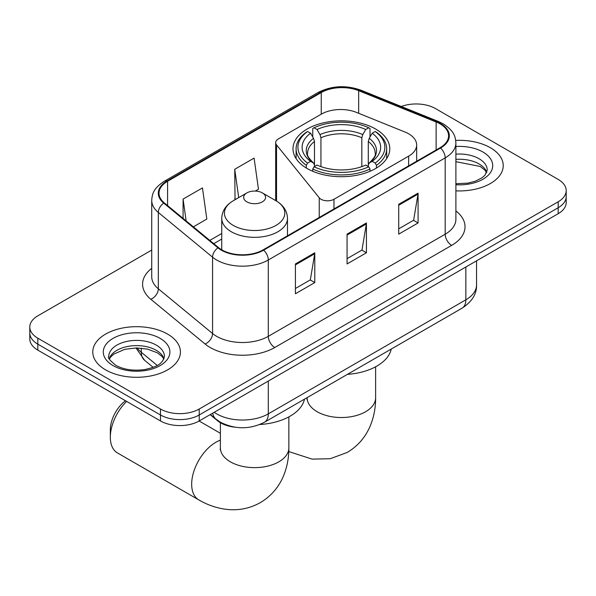 <?xml version="1.0" encoding="UTF-8"?>
<svg xmlns="http://www.w3.org/2000/svg" width="596" height="596" viewBox="0 0 596 596"><rect width="100%" height="100%" fill="white"/><g stroke="black" fill="none" stroke-linecap="round" stroke-linejoin="round"><path stroke-width="0.89" d="M408.64 133.795A27.394 15.816 0 0 0 404.982 132.029L356.378 112.376A27.394 15.816 0 0 0 321.304 114.149L278.354 138.942A9.134 5.275 0 0 0 275.68 142.675A9.134 5.275 0 0 0 276.537 144.903L319.24 197.775A9.134 5.275 0 0 0 333.969 199.273L408.64 156.159A27.394 15.816 0 0 0 416.664 144.977A27.394 15.816 0 0 0 408.64 133.795M375.599 129.019A48.388 27.938 0 0 0 322.868 122.962A48.388 27.938 0 0 0 292.994 148.776A48.388 27.938 0 0 0 307.171 168.526A48.388 27.938 0 0 0 359.902 174.583A48.388 27.938 0 0 0 389.777 148.776A48.388 27.938 0 0 0 375.599 129.019M234.794 427.161A27.394 15.816 180 0 1 217.473 420.694L210.135 414.645M151.719 250.082L37.824 315.835A27.394 15.816 0 0 0 29.8 327.018L29.8 338.945A27.394 15.816 0 0 0 37.824 350.128L160.488 420.947A27.394 15.816 0 0 0 199.22 420.947L558.176 213.703A27.394 15.816 0 0 0 566.2 202.521L566.2 196.561A27.394 15.816 0 0 1 558.176 207.743A27.394 15.816 0 0 0 566.2 196.561L566.2 190.593A27.394 15.816 0 0 0 558.176 179.411L435.512 108.591A27.394 15.816 0 0 0 401.279 106.49M29.8 327.018A27.394 15.816 0 0 0 37.824 338.2L160.488 409.02A27.394 15.816 0 0 0 199.22 409.02L199.22 414.98L558.176 207.743L199.22 414.98A27.394 15.816 0 0 1 160.488 414.98A27.394 15.816 0 0 0 199.22 414.98L199.22 420.947M37.824 338.2L37.824 344.16L160.488 414.98L37.824 344.16A27.394 15.816 0 0 1 29.8 332.978A27.394 15.816 0 0 0 37.824 344.16L37.824 350.128M490.389 147.734A43.828 25.3 0 0 0 455.717 140.41A43.828 25.3 0 0 1 490.389 147.734A43.828 25.3 0 0 1 503.225 165.621A43.828 25.3 0 0 0 490.389 147.734M167.588 334.095A43.828 25.3 0 0 0 119.826 328.612A43.828 25.3 0 0 0 92.775 351.99A43.828 25.3 0 0 0 105.611 369.878A43.828 25.3 0 0 0 153.373 375.368A43.828 25.3 0 0 0 180.424 351.99A43.828 25.3 0 0 0 167.588 334.095A43.828 25.3 0 0 0 119.826 328.612A43.828 25.3 0 0 0 92.775 351.99A43.828 25.3 0 0 0 105.611 369.878A43.828 25.3 0 0 0 153.373 375.368A43.828 25.3 0 0 0 180.424 351.99A43.828 25.3 0 0 0 167.588 334.095M440.034 123.879A29.219 16.867 180 0 1 448.587 135.806A29.219 16.867 180 0 1 440.034 147.734L263.134 249.858A29.219 16.867 180 0 1 218.546 247.608L164.302 202.886A29.219 16.867 180 0 1 159.02 193.208A29.219 16.867 180 0 1 167.58 181.281L321.251 92.559A29.219 16.867 180 0 1 358.665 90.666L436.13 121.986A29.219 16.867 180 0 1 440.034 123.879M440.548 123.573A29.949 17.291 0 0 0 436.548 121.636L359.09 90.324A29.949 17.291 0 0 0 320.737 92.261L167.059 180.983A29.949 17.291 0 0 0 163.706 203.124L217.95 247.847A29.949 17.291 0 0 0 263.655 250.156L440.548 148.031A29.949 17.291 0 0 0 440.548 123.573M295.415 263.946L295.415 293.768L314.785 282.586L314.785 252.771L295.415 263.946M295.415 288.479L310.337 279.867L314.71 253.754A7.301 4.217 -120 0 0 314.785 252.771M310.203 279.941L314.785 282.586M398.717 204.309L398.717 234.131L418.079 222.949L418.079 193.134L398.717 204.309M398.717 228.842L413.631 220.229L418.005 194.117A7.301 4.217 -120 0 0 418.079 193.134M413.497 220.304L418.079 222.949M347.066 234.131L347.066 263.954L366.436 252.771L366.436 222.949L347.066 234.131M347.066 258.657L361.981 250.044L366.354 223.94A7.301 4.217 -120 0 0 366.436 222.949M361.854 250.126L366.436 252.771M455.895 190.847A43.828 25.3 0 0 0 503.225 165.621A43.828 25.3 0 0 1 455.895 190.847M199.22 409.02L558.176 201.776A27.394 15.816 0 0 0 566.2 190.593M193.357 226.838L206.819 219.067L202.454 187.911L183.084 199.094L183.084 218.367M255.326 191.063L258.47 189.252L254.097 158.096L234.735 169.271L235.04 198.915M235.904 199.235L234.735 198.796M234.735 169.271L238.705 197.619M183.084 199.094L186.138 220.885M306.299 168.012L306.299 165.301L307.596 163.066A43.463 25.092 0 0 1 307.596 131.5L310.583 133.228A39.262 22.663 0 0 0 310.583 161.337L313.533 163.013L314.487 165.099L314.487 166.537M314.487 165.099L314.487 141.498L313.533 138.309L310.583 133.228M312.751 136.968L312.751 128.52L314.055 127.775A43.463 25.092 0 0 1 368.715 127.775L365.728 129.503A39.262 22.663 0 0 0 317.042 129.503L319.992 134.584L320.946 137.773L320.946 166.634M361.824 166.634L361.824 137.773L362.778 134.584L365.728 129.503M347.423 374.363A50.213 28.995 0 0 0 391.237 349.062M312.751 169.033A45.289 26.142 0 0 0 370.012 169.033L368.715 166.791A43.463 25.092 0 0 1 314.055 166.791L312.751 169.033L312.751 171.298M370.012 171.298L370.012 169.033M307.596 131.5L306.299 132.245A45.289 26.142 0 0 0 296.1 148.776A45.289 26.142 0 0 0 306.299 165.301M368.715 127.775L370.012 128.52L370.012 136.968M314.055 166.791L317.042 165.062A39.262 22.663 0 0 0 365.728 165.062L368.715 166.791M310.583 161.337L307.596 163.066M317.042 129.503L314.055 127.775M313.533 138.309A35.119 20.279 0 0 0 313.533 163.013L313.697 163.125C308.713 158.298 306.679 155.027 307.603 153.299A33.778 19.504 0 0 1 314.487 141.498M376.471 165.301A45.289 26.142 0 0 0 386.67 148.776A45.289 26.142 0 0 0 376.471 132.245L375.175 131.5A43.463 25.092 0 0 1 375.175 163.066L376.471 165.301L376.471 168.012M375.175 163.066L372.187 161.337A39.262 22.663 0 0 0 372.187 133.228L375.175 131.5M372.187 133.228L369.237 138.309L368.283 141.498L368.283 165.099L369.237 163.013L372.187 161.337M368.283 141.498A33.778 19.504 0 0 1 375.167 153.299C376.083 155.035 374.05 158.312 369.066 163.125L369.237 163.013A35.119 20.279 0 0 0 369.237 138.309M368.283 166.537L368.283 165.099M126.628 401.399A34.24 19.765 120 0 0 110.327 437.24L110.327 429.783A25.107 14.498 -60 0 1 125.495 400.743M110.327 437.24A34.24 19.765 120 0 0 117.412 452.908L198.759 499.873A34.24 19.765 -60 0 1 193.514 472.442A34.24 19.765 -60 0 1 215.879 442.269A34.24 19.765 -60 0 1 220.378 440.161M246.871 201.85A10.959 6.325 0 0 0 262.359 201.85A10.959 6.325 0 0 0 262.359 192.903L275.963 200.763A30.195 17.433 0 0 1 275.963 225.415A30.195 17.433 0 0 1 233.267 225.415A30.195 17.433 0 0 1 233.267 200.763C225.832 205.173 221.988 211.044 221.749 218.36A32.869 18.975 0 0 0 231.375 231.777A32.869 18.975 0 0 0 267.194 235.889A32.869 18.975 0 0 0 287.481 218.36C287.242 211.044 283.405 205.173 275.963 200.763L262.359 192.903A10.959 6.325 0 0 0 246.871 192.903A10.959 6.325 0 0 0 246.871 201.85M259.819 424.508A50.213 28.995 0 0 0 304.467 399.164M217.473 420.299L217.473 420.694M276.537 144.903L276.537 201.098M319.24 197.775L319.24 217.473M333.969 199.273L333.969 208.965M408.64 156.159L408.64 165.852M214.202 412.298A36.52 21.084 0 0 0 216.653 413.862A36.52 21.084 0 0 0 268.304 413.862L465.856 299.81A36.52 21.084 0 0 0 476.554 284.895C476.822 293.962 471.995 301.718 462.071 308.169L264.52 422.221A18.26 10.542 60 0 0 268.304 413.862L268.304 381.06M465.856 267.008L465.856 299.81A18.26 10.542 60 0 1 462.071 308.169M212.72 413.155A18.26 12.211 129.5 0 0 215.901 419.092L210.358 414.518M558.176 213.703L558.176 201.776M160.488 420.947L160.488 409.02M137.244 347.937A36.52 21.084 0 0 0 141.304 352.296L141.304 348.146M153.135 367.337L144.649 360.334A18.26 12.211 129.5 0 1 141.304 352.296L157.225 365.423M455.895 210.939A45.654 26.358 180 0 1 451.656 245.388L274.756 347.52A9.134 5.275 60 0 1 268.304 336.338L445.197 234.206A36.52 21.084 0 0 0 455.895 219.298L455.895 142.958A36.52 21.084 180 0 1 445.197 157.865A9.134 5.275 -120 0 0 440.548 148.031M274.756 347.52A45.654 26.358 180 0 1 210.202 347.52A45.654 26.358 180 0 1 205.084 343.996L150.84 299.274A45.654 26.358 180 0 1 151.719 268.342M216.653 336.338A36.52 21.084 0 0 0 268.304 336.338L268.304 259.998A36.52 21.084 180 0 1 212.563 257.181L158.32 212.459A36.52 21.084 180 0 1 151.719 200.368L151.719 276.7A36.52 21.084 0 0 0 158.32 288.799L212.563 333.522A36.52 21.084 0 0 0 216.653 336.338M455.895 142.958C455.307 136.685 454.726 131.463 443.305 123.871L438.507 121.539A9.134 4.276 112 0 0 436.548 121.636M438.507 121.539L361.042 90.227C345.918 84.87 331.562 85.653 317.981 92.551A9.134 5.275 60 0 1 320.737 92.261M167.059 180.983A9.134 5.275 -120 0 0 164.302 181.273C153.232 188.537 152.226 194.005 151.719 200.368M163.706 203.124A9.134 6.109 129.5 0 0 158.32 212.459L158.32 288.799A9.134 6.109 -50.5 0 1 150.84 299.274M361.042 90.227A9.134 4.276 112 0 0 359.09 90.324M217.95 247.847A9.134 6.109 129.5 0 0 212.563 257.181L212.563 333.522A9.134 6.109 -50.5 0 1 205.084 343.996M263.655 250.156A9.134 5.275 60 0 1 268.304 259.998L445.197 157.865L445.197 234.206A9.134 5.275 60 0 0 451.656 245.388M167.58 181.281L167.58 205.583M436.13 121.986L436.13 149.983M358.665 90.666L358.665 113.3M321.251 92.559L321.251 114.179M221.749 233.505L209.799 240.397M347.066 235.077L366.354 223.94M398.717 205.255L418.005 194.117M295.415 264.892L314.71 253.754M486.768 172.393A27.826 16.07 0 0 0 479.08 163.952A27.826 16.07 0 0 0 455.895 159.378M455.895 183.732L467.897 183.136L475.466 181.147L482.067 177.764L484.95 175.224L487.23 170.098A27.826 16.07 0 0 0 479.08 158.737A27.826 16.07 0 0 0 455.895 154.155M455.895 184.745A33.309 19.228 0 0 0 489.458 173.905A33.309 19.228 0 0 0 482.954 152.025A33.309 19.228 0 0 0 455.895 146.497M375.622 366.786L375.622 397.763A34.24 19.765 180 0 1 365.594 411.739A34.24 19.765 180 0 1 317.176 411.739A34.24 19.765 180 0 1 307.149 397.763L306.992 399.722M361.824 137.773A33.778 19.504 0 0 0 320.946 137.773M362.778 134.584A35.119 20.279 0 0 0 319.992 134.584M288.851 416.887L288.851 447.857A34.24 19.765 180 0 1 278.824 461.84A34.24 19.765 180 0 1 230.406 461.84A34.24 19.765 180 0 1 220.378 447.857L220.222 449.816M163.967 358.762A27.826 16.07 0 0 0 156.279 350.321A27.826 16.07 0 0 0 128.341 346.336A27.826 16.07 0 0 0 109.232 358.762M156.279 345.099A27.826 16.07 0 0 0 125.95 341.62A27.826 16.07 0 0 0 108.77 356.46C107.31 357.324 109.649 360.275 115.788 365.318C123.812 369.706 133.586 371.099 145.096 369.505C155.31 367.017 162.298 364.99 164.429 356.46A27.826 16.07 0 0 0 156.279 345.099M113.046 365.586A33.309 19.228 0 0 0 160.153 365.586A33.309 19.228 0 0 0 160.153 338.394A33.309 19.228 0 0 0 113.046 338.394A33.309 19.228 0 0 0 113.046 365.586M275.68 142.675L275.68 200.591M416.664 144.977L416.664 161.218M264.52 422.221C249.828 429.604 235.129 429.604 220.438 422.221L215.901 419.092M476.554 284.895L476.554 260.832M144.649 360.334L135.955 347.937M317.981 92.551L164.302 181.273M221.749 239.063L213.77 243.667M486.634 172.706L484.95 170.188L480.212 166.463L455.895 161.68M375.622 397.763C375.674 407.522 373.938 416.753 370.421 425.462C365.639 437.069 357.883 446.076 347.155 452.491L330.206 458.719L312.125 459.129L288.769 451.559M296.1 158.618L296.1 148.776M386.67 158.618L386.67 148.776M288.851 447.857C288.904 457.616 287.168 466.847 283.651 475.563C278.868 487.163 271.113 496.17 260.392 502.592C249.471 508.671 237.789 510.884 225.355 509.222C216.05 507.911 207.185 504.797 198.759 499.873M287.481 235.8L287.481 218.36M221.749 249.821L221.749 218.36M246.871 192.903L233.267 200.763M220.378 433.285L199.116 421.007M220.378 422.713L220.378 447.857M163.833 359.075L162.149 356.55L157.411 352.825L147.622 349.137L136.573 347.93L124.802 349.323L113.814 354.099L110.632 357.049L109.366 359.075"/></g></svg>
